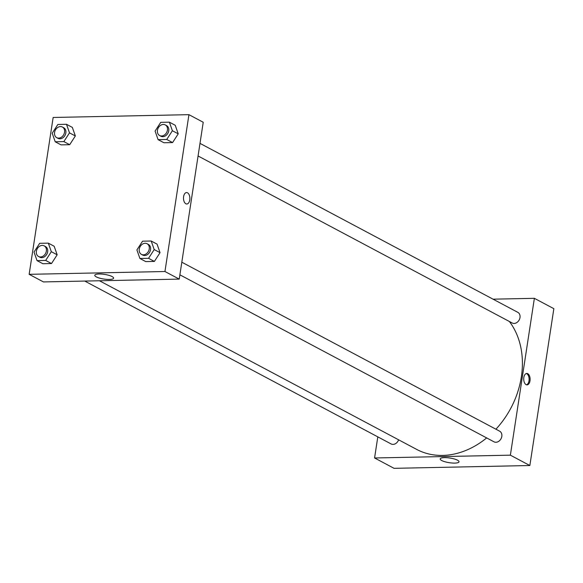 <?xml version="1.0" encoding="UTF-8"?>
<svg xmlns="http://www.w3.org/2000/svg" width="583" height="583" viewBox="0 0 583 583"><rect width="100%" height="100%" fill="white"/><g stroke="black" fill="none" stroke-linecap="round" stroke-linejoin="round"><path stroke-width="0.87" d="M529.852 465.525L553.85 308.677L529.852 465.525L394.057 468.331L529.852 465.525L510.373 455.17L374.577 457.976L377.806 436.864M179.885 274.819L493.998 441.819A6.019 4.766 -62 0 0 501.03 438.737A6.019 4.766 -62 0 0 499.653 431.187L181.816 262.204M198.067 155.982L512.18 322.982A6.019 4.766 -62 0 0 519.22 319.899A6.019 4.766 -62 0 0 517.835 312.35L199.998 143.374M493.05 299.174L534.371 298.321L510.373 455.17M84.754 281.064L391.113 443.94A6.019 4.766 -62 0 0 398.612 439.808M495.922 429.205A80.673 63.875 -62 0 0 521.37 376.764A80.673 63.875 -62 0 0 509.36 321.481M99.46 280.766L416.605 449.376A80.673 63.875 -62 0 0 486.667 437.92M534.371 298.321L553.85 308.677M441.717 460.534A9.525 2.354 8.7 0 1 440.201 458.923A9.525 2.354 8.7 0 1 449.974 458.041A9.525 2.354 8.7 0 1 459.032 461.809A9.525 2.354 8.7 0 1 452.124 463.019A9.525 2.354 8.7 0 1 441.717 460.534M374.577 457.976L394.057 468.331M527.753 373.681A5.721 3.192 -91.2 0 1 530.093 379.956A5.721 3.192 -91.2 0 1 527.032 384.875A5.721 3.192 -91.2 0 1 523.723 379.227A5.721 3.192 -91.2 0 1 526.799 373.441A5.721 3.192 -91.2 0 1 527.753 373.681M526.529 384.816A5.721 3.192 88.8 0 0 529.102 379.526A5.721 3.192 88.8 0 0 526.748 373.703A5.721 3.192 88.8 0 0 526.296 373.521M203.227 122.262L179.229 279.111L43.434 281.924L29.15 274.323L53.148 117.474L188.943 114.669L203.227 122.262M160.041 252.672L157.046 244.117L160.041 252.672L154.393 261.417L160.041 252.672L154.203 249.568L148.556 258.305L139.905 258.488L136.903 249.925L142.551 241.187L151.201 241.005L154.203 249.568M145.75 261.592L154.393 261.417L145.75 261.592L139.905 258.488M57.163 254.8L54.161 246.237L57.163 254.8L51.515 263.538L57.163 254.8L51.319 251.696L45.671 260.433L37.02 260.616L34.025 252.053L39.673 243.315L48.316 243.133L51.319 251.696M42.865 263.72L51.515 263.538L42.865 263.72L37.02 260.616M75.345 135.963L72.343 127.407L75.345 135.963L69.698 144.708L75.345 135.963L69.501 132.858L63.853 141.596L55.21 141.778L52.208 133.216L57.855 124.478L66.498 124.296L69.501 132.858M61.047 144.883L69.698 144.708L61.047 144.883L55.21 141.778M188.943 114.669L164.945 271.518L29.15 274.323M178.23 133.842L175.228 125.279L178.23 133.842L172.583 142.58L178.23 133.842L172.386 130.73L166.738 139.468L158.088 139.65L155.093 131.088L160.74 122.35L169.383 122.175L172.386 130.73M163.932 142.755L172.583 142.58L163.932 142.755L158.088 139.65M112.089 276.561A9.525 2.354 8.7 0 1 113.605 278.164A9.525 2.354 8.7 0 1 103.832 279.046A9.525 2.354 8.7 0 1 94.774 275.278A9.525 2.354 8.7 0 1 101.682 274.068A9.525 2.354 8.7 0 1 112.089 276.561M164.945 271.518L179.229 279.111M183.601 196.631A5.721 3.192 -91.2 0 1 186.567 192.558A5.721 3.192 -91.2 0 1 189.876 198.205A5.721 3.192 -91.2 0 1 186.8 203.992A5.721 3.192 -91.2 0 1 183.601 196.631M186.8 203.992A5.721 3.192 88.8 0 0 189.876 198.205A5.721 3.192 88.8 0 0 186.56 192.558M141.429 254.37L142.726 255.062A6.019 4.766 -62 0 0 150.545 249.641A6.019 4.766 -62 0 0 148.381 244.43L147.084 243.738A6.019 4.766 -62 0 0 140.044 246.82A6.019 4.766 -62 0 0 141.429 254.37A6.019 4.766 -62 0 0 149.248 248.956A6.019 4.766 -62 0 0 147.084 243.738M151.201 241.005L157.046 244.117M148.556 258.305L154.393 261.417M38.544 256.498L39.841 257.19A6.019 4.766 -62 0 0 47.66 251.769A6.019 4.766 -62 0 0 45.496 246.558L44.199 245.866A6.019 4.766 -62 0 0 37.159 248.948A6.019 4.766 -62 0 0 38.544 256.498A6.019 4.766 -62 0 0 46.363 251.076A6.019 4.766 -62 0 0 44.199 245.866M48.316 243.133L54.161 246.237M45.671 260.433L51.515 263.538M159.611 135.533L160.908 136.225A6.019 4.766 -62 0 0 168.727 130.811A6.019 4.766 -62 0 0 166.563 125.593L165.266 124.908A6.019 4.766 -62 0 0 158.226 127.983A6.019 4.766 -62 0 0 159.611 135.533A6.019 4.766 -62 0 0 167.43 130.118A6.019 4.766 -62 0 0 165.266 124.908M169.383 122.175L175.228 125.279M166.738 139.468L172.583 142.58M56.726 137.661L58.03 138.353A6.019 4.766 -62 0 0 65.85 132.931A6.019 4.766 -62 0 0 63.678 127.721L62.381 127.028A6.019 4.766 -62 0 0 55.349 130.111A6.019 4.766 -62 0 0 56.726 137.661A6.019 4.766 -62 0 0 64.545 132.246A6.019 4.766 -62 0 0 62.381 127.028M66.498 124.296L72.343 127.407M63.853 141.596L69.698 144.708"/></g></svg>
